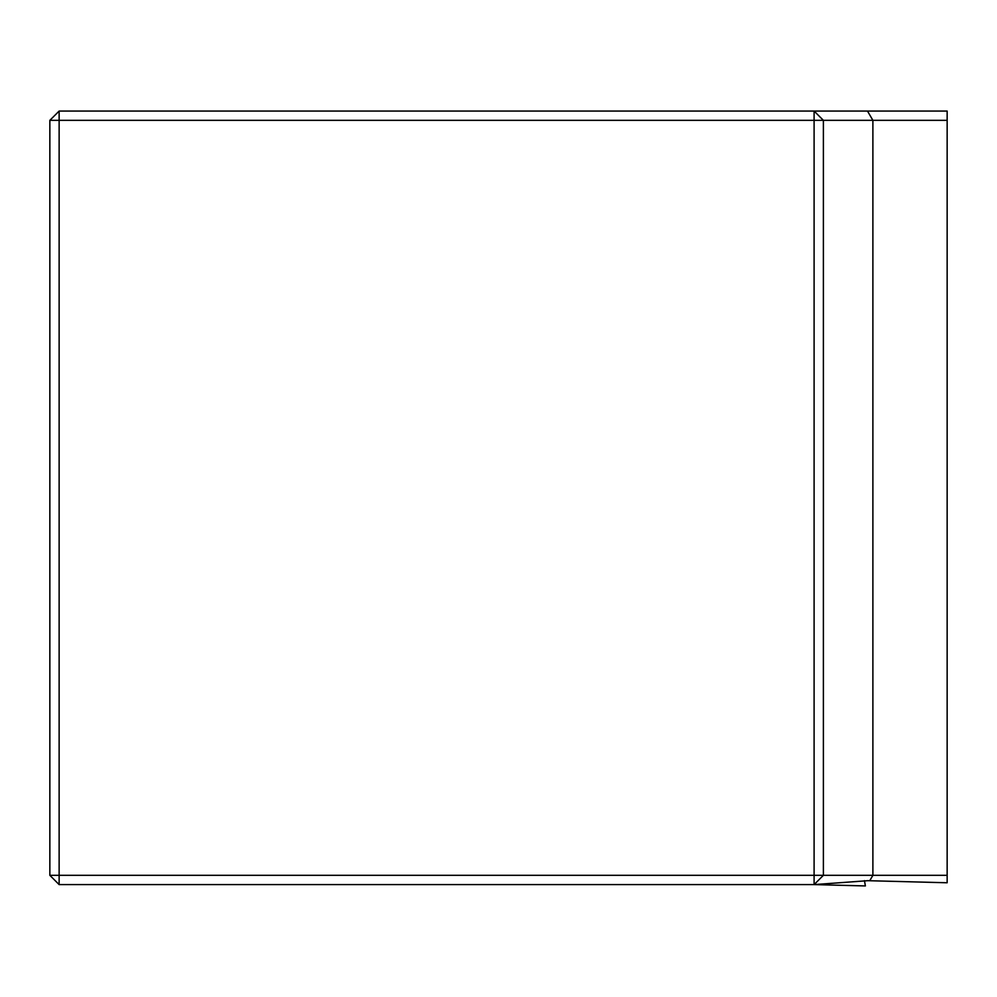 <?xml version="1.0" encoding="UTF-8"?>
<svg xmlns="http://www.w3.org/2000/svg" width="997" height="997" viewBox="0 0 997 997"><rect width="100%" height="100%" fill="white"/><g stroke="black" fill="none" stroke-linecap="round" stroke-linejoin="round"><path stroke-width="1.5" d="M864.461 880.638L865.384 885.934L814.1 884.601L867.901 880.687L947.15 882.769L947.15 120.338L872.886 120.338L867.49 111.066L947.15 111.066L947.15 120.338M814.1 884.601L823.385 875.316L872.886 875.316L872.886 120.338L823.385 120.338L823.385 875.316L814.1 875.316L814.1 120.338L59.135 120.338L59.135 875.316L814.1 875.316L814.1 884.601L59.135 884.601L49.85 875.316L49.85 120.338L59.135 111.066L867.49 111.066M947.15 875.316L872.886 875.316L869.733 880.737M49.85 120.338L59.135 120.338L59.135 111.066M814.1 111.066L823.385 120.338L814.1 120.338L814.1 111.066M49.85 875.316L59.135 875.316L59.135 884.601"/></g></svg>
